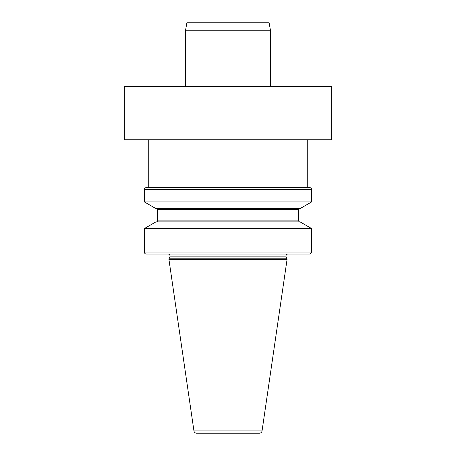 <?xml version="1.0" encoding="UTF-8"?>
<svg xmlns="http://www.w3.org/2000/svg" width="456" height="456" viewBox="0 0 456 456"><rect width="100%" height="100%" fill="white"/><g stroke="black" fill="none" stroke-linecap="round" stroke-linejoin="round"><path stroke-width="0.68" d="M124.334 86.594L331.666 86.594L331.666 139.753L124.334 139.753L124.334 86.594M287.975 254.049A1.995 1.995 0 0 0 286.168 256.882L287.075 259.367L262.052 430.926A2.656 2.656 0 0 1 259.424 433.2L196.576 433.2A2.656 2.656 0 0 1 193.948 430.926L262.052 430.926M168.025 254.049A1.995 1.995 0 0 1 169.831 256.882L168.925 258.831L287.075 258.831M311.659 189.593L144.341 189.593A1.995 1.995 0 0 1 146.33 187.598L309.67 187.598A1.995 1.995 0 0 1 311.659 189.593L311.659 201.9L144.341 201.9L155.941 208.597L300.059 208.597L311.659 201.9M168.925 258.831L168.925 259.367L287.075 259.367M168.925 259.367L193.948 430.926M307.743 139.753L307.743 187.598M148.257 139.753L148.257 187.598M144.341 189.593L144.341 201.9M144.341 252.054L311.659 252.054C312.235 252.345 311.573 253.006 309.67 254.049L146.33 254.049A1.995 1.995 0 0 1 144.341 252.054L144.341 228.587L311.659 228.587L300.059 221.884L155.941 221.884L144.341 228.587M156.568 221.884A0.997 0.997 0 0 0 157.559 220.892L157.559 209.595L298.441 209.595L299.432 208.597M156.568 208.597A0.997 0.997 0 0 1 157.559 209.595M270.528 30.774L185.472 30.774L186.88 22.8L269.12 22.8L270.528 30.774L270.528 86.594M185.472 30.774L185.472 86.594M169.831 256.882L286.168 256.882M157.559 220.892L298.441 220.892L298.441 209.595M311.659 252.054L311.659 228.587M298.441 220.892L299.432 221.884"/></g></svg>
